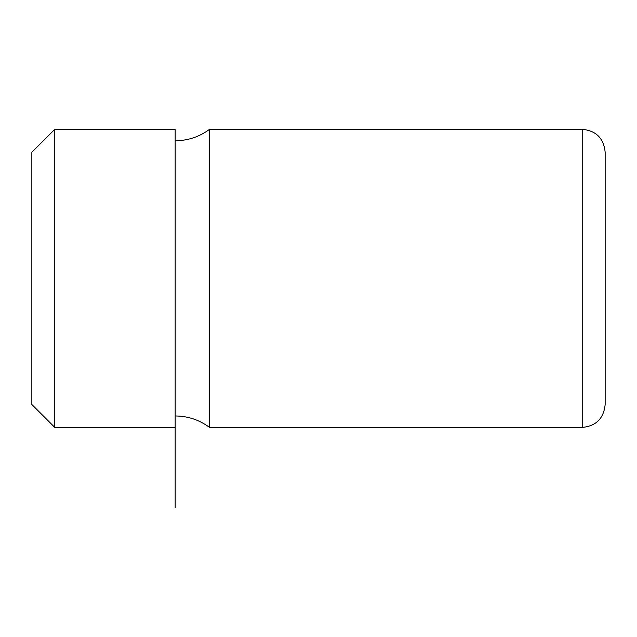 <?xml version="1.0" encoding="UTF-8"?>
<svg xmlns="http://www.w3.org/2000/svg" width="637" height="637" viewBox="0 0 637 637"><rect width="100%" height="100%" fill="white"/><g stroke="black" fill="none" stroke-linecap="round" stroke-linejoin="round"><path stroke-width="0.96" d="M31.85 217.902L31.85 404.495L54.782 427.427L54.782 129.311L31.85 152.243L31.85 217.902M175.175 507.689L175.175 129.311L54.782 129.311M209.573 129.311L582.218 129.311L582.218 427.427L209.573 427.427L209.573 129.311C199.349 136.851 187.883 140.673 175.175 140.777M582.218 427.427C596.144 426.065 603.788 418.421 605.15 404.495L605.15 152.243C603.788 138.317 596.144 130.673 582.218 129.311M175.175 427.427L54.782 427.427M209.573 427.427C199.349 419.887 187.883 416.065 175.175 415.961"/></g></svg>
